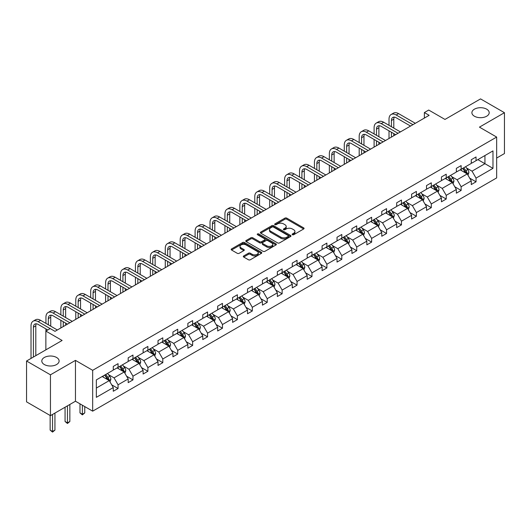 <?xml version="1.0" encoding="UTF-8"?>
<svg xmlns="http://www.w3.org/2000/svg" width="531" height="531" viewBox="0 0 531 531"><rect width="100%" height="100%" fill="white"/><g stroke="black" fill="none" stroke-linecap="round" stroke-linejoin="round"><path stroke-width="0.8" d="M56.571 357.476A8.655 4.998 0 0 0 47.14 356.394A8.655 4.998 0 0 0 41.803 361.007A8.655 4.998 0 0 0 44.332 364.545A8.655 4.998 0 0 0 53.764 365.627A8.655 4.998 0 0 0 59.107 361.007A8.655 4.998 0 0 0 56.571 357.476M486.668 109.167A8.655 4.998 0 0 0 477.236 108.085A8.655 4.998 0 0 0 471.893 112.698A8.655 4.998 0 0 0 474.429 116.229A8.655 4.998 0 0 0 483.86 117.311A8.655 4.998 0 0 0 489.197 112.698A8.655 4.998 0 0 0 486.668 109.167M292.395 234.715A0.929 0.538 0 0 0 293.709 234.715L303.679 228.961A1.327 0.763 0 0 0 304.071 228.416A1.327 0.763 0 0 0 303.679 227.879L286.786 218.122A1.327 0.763 0 0 0 284.908 218.122L274.939 223.876A0.929 0.538 0 0 0 274.666 224.261A0.929 0.538 0 0 0 274.939 224.64A0.929 0.538 0 0 0 276.253 224.64L277.54 223.89A4.248 2.449 0 0 1 283.547 223.89L284.955 224.706A4.248 2.449 0 0 1 286.202 226.438A4.248 2.449 0 0 1 284.955 228.171L283.667 228.921A0.929 0.538 0 0 0 283.395 229.299A0.929 0.538 0 0 0 283.667 229.677A0.929 0.538 0 0 0 284.981 229.677L286.269 228.934A4.248 2.449 0 0 1 292.276 228.934L293.683 229.744A4.248 2.449 0 0 1 294.931 231.476A4.248 2.449 0 0 1 293.683 233.215L292.395 233.959A0.929 0.538 0 0 0 292.123 234.337A0.929 0.538 0 0 0 292.395 234.715L292.395 233.959M496.658 158.052L504.45 153.552L504.45 112.698L480.548 98.899L444.978 119.435L428.723 110.05L424.369 112.559L424.369 118.081M50.452 415.66L75.462 401.224L75.462 360.376L50.452 374.813L50.452 415.66L26.55 401.861L26.55 361.007L62.12 340.471L45.865 331.085L45.865 349.856M50.452 374.813L26.55 361.007M243.709 255.942A1.327 0.763 0 0 0 243.317 256.486A1.327 0.763 0 0 0 243.709 257.031L248.448 259.765A1.327 0.763 0 0 0 250.327 259.765L261.398 253.373A1.327 0.763 0 0 0 261.79 252.829A1.327 0.763 0 0 0 261.398 252.285L244.506 242.534A1.327 0.763 0 0 0 242.627 242.534L231.556 248.926A1.327 0.763 0 0 0 231.164 249.47A1.327 0.763 0 0 0 231.556 250.008L237.277 253.314A1.327 0.763 0 0 0 239.156 253.314L243.895 250.579A1.327 0.763 0 0 0 244.287 250.035A1.327 0.763 0 0 0 243.895 249.497L241.054 247.858A3.551 2.051 0 0 1 240.019 246.411A3.551 2.051 0 0 1 242.209 244.512A3.551 2.051 0 0 1 246.079 244.957L257.196 251.382A3.551 2.051 0 0 1 258.239 252.829A3.551 2.051 0 0 1 256.048 254.721A3.551 2.051 0 0 1 252.179 254.276L250.327 253.207A1.327 0.763 0 0 0 248.448 253.207L243.709 255.942L243.709 257.031M45.865 331.085L50.213 328.576L54.998 331.337L429.148 115.32L424.369 112.559M75.462 360.376L92.673 370.313L496.658 137.071L496.658 177.925L92.673 411.16L92.673 370.313M504.45 112.698L479.447 127.135L496.658 137.071M277.64 242.913A1.327 0.763 0 0 0 279.512 242.913L290.59 236.521A1.327 0.763 0 0 0 290.975 235.976A1.327 0.763 0 0 0 290.59 235.432L273.697 225.682A1.327 0.763 0 0 0 271.819 225.682L260.741 232.074A1.327 0.763 0 0 0 260.356 232.618A1.327 0.763 0 0 0 260.741 233.155L277.64 242.913M257.874 234.914A0.929 0.538 0 0 1 258.816 235.047L275.974 244.957L264.923 251.336A1.327 0.763 0 0 1 263.044 251.336L246.145 241.585L246.145 240.503A1.327 0.763 0 0 0 245.76 241.041A1.327 0.763 0 0 0 246.145 241.585M246.145 240.503L250.891 237.762A1.327 0.763 0 0 1 252.763 237.762L259.619 241.718A1.327 0.763 0 0 0 261.491 241.718L264.637 239.906A1.327 0.763 0 0 0 265.029 239.362A1.327 0.763 0 0 0 264.637 238.824L257.502 234.702A0.929 0.538 0 0 1 257.23 234.324A0.929 0.538 0 0 1 257.807 233.826A0.929 0.538 0 0 1 258.816 233.945L275.994 243.862A1.327 0.763 0 0 1 276.385 244.399A1.327 0.763 0 0 1 275.994 244.944L275.994 243.862M96.35 379.891L113.276 370.12L113.276 366.417L118.055 363.662L118.055 367.359L128.19 361.505L128.19 357.808L132.976 355.047L132.976 358.744L143.111 352.896L143.111 349.192L147.89 346.438L147.89 350.135L158.026 344.28L158.026 340.583L162.805 337.822L162.805 341.519L172.94 335.672L172.94 331.975L177.726 329.213L177.726 332.91L187.861 327.056L187.861 323.359L192.64 320.598L192.64 324.295L202.776 318.447L202.776 314.75L207.555 311.989L207.555 315.686L217.69 309.832L217.69 306.135L222.469 303.374L222.469 307.077L232.605 301.223L232.605 297.526L237.39 294.765L237.39 298.462L247.526 292.608L247.526 288.91L252.305 286.149L252.305 289.853L262.44 283.999L262.44 280.302L267.219 277.54L267.219 281.238L277.355 275.383L277.355 271.686L282.14 268.925L282.14 272.629L292.276 266.774L292.276 263.077L297.055 260.316L297.055 264.013L307.19 258.166L307.19 254.462L311.969 251.701L311.969 255.404L322.105 249.55L322.105 245.853L326.884 243.092L326.884 246.789L337.026 240.941L337.026 237.238L341.805 234.483L341.805 238.18L351.94 232.326L351.94 228.629L356.719 225.867L356.719 229.565L366.855 223.717L366.855 220.013L371.634 217.259L371.634 220.956L381.769 215.101L381.769 211.404L386.555 208.643L386.555 212.34L396.69 206.493L396.69 202.796L401.469 200.034L401.469 203.731L411.605 197.877L411.605 194.18L416.384 191.419L416.384 195.116L426.519 189.268L426.519 185.571L431.305 182.81L431.305 186.507L441.44 180.653L441.44 176.956L446.219 174.195L446.219 177.898L456.355 172.044L456.355 168.347L461.134 165.586L461.134 169.283L471.269 163.429L471.269 159.731L476.048 156.97L476.048 160.674L492.974 150.897L492.974 168.347L476.048 178.117L476.048 181.814L471.269 184.576L471.269 180.879L461.134 186.726L461.134 190.43L456.355 193.184L456.355 189.487L446.219 195.342L446.219 199.039L441.44 201.8L441.44 198.103L431.305 203.95L431.305 207.648L426.519 210.409L426.519 206.712L416.384 212.566L416.384 216.263L411.605 219.024L411.605 215.327L401.469 221.175L401.469 224.872L396.69 227.633L396.69 223.936L386.555 229.79L386.555 233.487L381.769 236.249L381.769 232.545L371.634 238.399L371.634 242.096L366.855 244.857L366.855 241.16L356.719 247.015L356.719 250.712L351.94 253.473L351.94 249.769L341.805 255.623L341.805 259.32L337.026 262.082L337.026 258.385L326.884 264.232L326.884 267.936L322.105 270.697L322.105 266.993L311.969 272.848L311.969 276.545L307.19 279.306L307.19 275.609L297.055 281.457L297.055 285.16L292.276 287.921L292.276 284.218L282.14 290.072L282.14 293.769L277.355 296.53L277.355 292.833L267.219 298.681L267.219 302.385L262.44 305.139L262.44 301.442L252.305 307.296L252.305 310.993L247.526 313.755L247.526 310.058L237.39 315.905L237.39 319.609L232.605 322.363L232.605 318.666L222.469 324.521L222.469 328.218L217.69 330.979L217.69 327.282L207.555 333.129L207.555 336.827L202.776 339.588L202.776 335.891L192.64 341.745L192.64 345.442L187.861 348.203L187.861 344.506L177.726 350.354L177.726 354.051L172.94 356.812L172.94 353.115L162.805 358.969L162.805 362.666L158.026 365.428L158.026 361.724L147.89 367.578L147.89 371.275L143.111 374.036L143.111 370.339L132.976 376.194L132.976 379.891L128.19 382.652L128.19 378.948L118.055 384.802L118.055 388.5L113.276 391.261L113.276 387.564L96.35 397.334L96.35 379.891M117.099 367.91L124.174 371.992L114.039 377.846L108.503 374.654M114.039 377.846L118.055 384.802M124.174 371.992L128.19 378.948M113.276 369.237L114.039 369.676L118.055 367.359M132.02 359.295L139.095 363.383L128.96 369.237L123.424 366.038M128.96 369.237L132.976 376.194M139.095 363.383L143.111 370.339M128.19 360.622L128.96 361.067L132.976 358.744M146.934 350.686L154.01 354.774L143.874 360.622L138.339 357.429M143.874 360.622L147.89 367.578M154.01 354.774L158.026 361.724M143.111 352.013L143.874 352.451L147.89 350.135M161.849 342.077L168.924 346.159L158.789 352.013L153.253 348.814M158.789 352.013L162.805 358.969M168.924 346.159L172.94 353.115M158.026 343.398L158.789 343.842L162.805 341.519M176.763 333.461L183.839 337.55L173.703 343.398L168.174 340.205M173.703 343.398L177.726 350.354M183.839 337.55L187.861 344.506M172.94 334.789L173.703 335.227L177.726 332.91M191.684 324.853L198.76 328.935L188.624 334.789L183.089 331.59M188.624 334.789L192.64 341.745M198.76 328.935L202.776 335.891M187.861 326.173L188.624 326.618L192.64 324.295M206.599 316.237L213.674 320.326L203.539 326.173L198.003 322.981M203.539 326.173L207.555 333.129M213.674 320.326L217.69 327.282M202.776 317.565L203.539 318.003L207.555 315.686M221.513 307.628L228.589 311.71L218.453 317.565L212.924 314.365M218.453 317.565L222.469 324.521M228.589 311.71L232.605 318.666M217.69 308.949L218.453 309.394L222.469 307.077M236.434 299.013L243.51 303.101L233.375 308.949L227.839 305.756M233.375 308.949L237.39 315.905M243.51 303.101L247.526 310.058M232.605 300.34L233.375 300.778L237.39 298.462M251.349 290.404L258.424 294.486L248.289 300.34L242.753 297.141M248.289 300.34L252.305 307.296M258.424 294.486L262.44 301.442M247.526 291.725L248.289 292.169L252.305 289.853M266.263 281.788L273.339 285.877L263.203 291.725L257.668 288.532M263.203 291.725L267.219 298.681M273.339 285.877L277.355 292.833M262.44 283.116L263.203 283.554L267.219 281.238M281.184 273.18L288.26 277.262L278.125 283.116L272.589 279.923M278.125 283.116L282.14 290.072M288.26 277.262L292.276 284.218M277.355 274.5L278.125 274.945L282.14 272.629M296.099 264.564L303.174 268.653L293.039 274.5L287.503 271.308M293.039 274.5L297.055 281.457M303.174 268.653L307.19 275.609M292.276 265.892L293.039 266.336L297.055 264.013M311.013 255.955L318.089 260.037L307.953 265.892L302.418 262.699M307.953 265.892L311.969 272.848M318.089 260.037L322.105 266.993M307.19 257.283L307.953 257.721L311.969 255.404M325.928 247.34L333.003 251.428L322.868 257.283L317.339 254.083M322.868 257.283L326.884 264.232M333.003 251.428L337.026 258.385M322.105 248.667L322.868 249.112L326.884 246.789M340.849 238.731L347.924 242.813L337.789 248.667L332.253 245.475M337.789 248.667L341.805 255.623M347.924 242.813L351.94 249.769M337.026 240.058L337.789 240.497L341.805 238.18M355.763 230.115L362.839 234.204L352.703 240.058L347.168 236.859M352.703 240.058L356.719 247.015M362.839 234.204L366.855 241.16M351.94 231.443L352.703 231.888L356.719 229.565M370.678 221.507L377.753 225.595L367.618 231.443L362.089 228.25M367.618 231.443L371.634 238.399M377.753 225.595L381.769 232.545M366.855 222.834L367.618 223.272L371.634 220.956M385.599 212.898L392.674 216.98L382.539 222.834L377.003 219.635M382.539 222.834L386.555 229.79M392.674 216.98L396.69 223.936M381.769 214.219L382.539 214.663L386.555 212.34M400.513 204.282L407.589 208.371L397.453 214.219L391.918 211.026M397.453 214.219L401.469 221.175M407.589 208.371L411.605 215.327M396.69 205.61L397.453 206.048L401.469 203.731M415.428 195.673L422.503 199.756L412.368 205.61L406.832 202.411M412.368 205.61L416.384 212.566M422.503 199.756L426.519 206.712M411.605 196.994L412.368 197.439L416.384 195.116M430.349 187.058L437.425 191.147L427.289 196.994L421.753 193.802M427.289 196.994L431.305 203.95M437.425 191.147L441.44 198.103M426.519 188.386L427.289 188.824L431.305 186.507M445.263 178.449L452.339 182.531L442.204 188.386L436.668 185.186M442.204 188.386L446.219 195.342M452.339 182.531L456.355 189.487M441.44 179.77L442.204 180.215L446.219 177.898M460.178 169.834L467.253 173.922L457.118 179.77L451.582 176.577M457.118 179.77L461.134 186.726M467.253 173.922L471.269 180.879M456.355 171.161L457.118 171.599L461.134 169.283M477.867 159.625L484.942 163.707L472.032 171.161L466.503 167.962M472.032 171.161L476.048 178.117M492.974 168.347L484.942 163.707L484.942 155.537L492.974 150.897M75.462 401.224L92.673 411.16M471.269 162.546L472.032 162.99L476.048 160.674M96.35 388.061L109.26 380.608L102.184 376.519M109.26 380.608L113.276 387.564M469.696 178.144L476.048 181.814M454.775 186.753L461.134 190.43M439.86 195.368L446.219 199.039M424.946 203.977L431.305 207.648M410.025 212.592L416.384 216.263M395.11 221.201L401.469 224.872M380.196 229.817L386.555 233.487M365.275 238.426L371.634 242.096M350.36 247.041L356.719 250.712M335.446 255.65L341.805 259.32M320.532 264.265L326.884 267.936M305.61 272.874L311.969 276.545M290.696 281.49L297.055 285.16M275.781 290.099L282.14 293.769M260.86 298.714L267.219 302.385M245.946 307.323L252.305 310.993M231.031 315.932L237.39 319.609M216.11 324.547L222.469 328.218M201.196 333.156L207.555 336.827M186.281 341.772L192.64 345.442M171.367 350.38L177.726 354.051M156.446 358.996L162.805 362.666M141.531 367.605L147.89 371.275M126.617 376.22L132.976 379.891M111.696 384.829L118.055 388.5M292.767 234.848L293.683 234.317A4.248 2.449 0 0 0 294.931 232.585L294.931 231.476M286.202 226.438L286.202 227.547A4.248 2.449 0 0 1 284.955 229.279L284.039 229.81M303.679 227.879L303.679 228.961L286.786 219.223A1.327 0.763 0 0 0 284.908 219.223L275.31 224.766M290.57 236.527L273.697 226.783A1.327 0.763 0 0 0 271.819 226.783L260.761 233.169M288.24 236.355A0.929 0.538 0 0 0 288.512 235.976A0.929 0.538 0 0 0 288.24 235.598L273.412 227.036A0.929 0.538 0 0 0 272.098 227.036L270.737 227.819A4.248 2.449 0 0 0 269.496 229.558A4.248 2.449 0 0 0 270.737 231.29L280.872 237.145A4.248 2.449 0 0 0 286.879 237.145L288.24 236.355L288.24 237.457A0.929 0.538 0 0 0 288.512 237.078L288.512 235.976M269.496 229.558L269.496 230.66A4.248 2.449 0 0 0 270.737 232.392L270.737 231.29M288.24 237.457L286.879 238.246A4.248 2.449 0 0 1 280.872 238.246L270.737 232.392M246.165 241.592L250.891 238.87L250.891 237.762M265.029 239.362L265.029 240.47A1.327 0.763 0 0 1 264.637 241.008L261.491 242.826A1.327 0.763 0 0 1 259.619 242.826L252.763 238.87A1.327 0.763 0 0 0 250.891 238.87M266.728 245.826A3.551 2.051 0 0 0 270.598 246.271A3.551 2.051 0 0 0 272.788 244.373A3.551 2.051 0 0 0 271.746 242.926L267.83 240.662A1.327 0.763 0 0 0 265.951 240.662L262.805 242.481A1.327 0.763 0 0 0 262.42 243.019A1.327 0.763 0 0 0 262.805 243.563L266.728 245.826L266.728 246.928A3.551 2.051 0 0 0 270.598 247.373A3.551 2.051 0 0 0 272.788 245.481L272.788 244.373M262.42 243.019L262.42 244.127A1.327 0.763 0 0 0 262.805 244.665L262.805 243.563M266.728 246.928L262.805 244.665M258.239 252.829L258.239 253.931A3.551 2.051 0 0 1 256.048 255.829A3.551 2.051 0 0 1 252.179 255.384L250.327 254.309A1.327 0.763 0 0 0 248.448 254.309L243.722 257.037M240.019 246.411L240.019 247.512A3.551 2.051 0 0 0 241.054 248.959L241.054 247.858M243.875 250.592L241.054 248.959M261.398 252.285L261.398 253.373L244.506 243.636A1.327 0.763 0 0 0 242.627 243.636L231.569 250.021M467.984 175.177L468.86 172.641A3.584 2.071 -120 0 0 467.718 169.588L465.568 166.721M461.718 170.723L460.789 169.482M466.722 173.617L466.928 172.794A3.584 2.071 -120 0 0 465.899 170.637L463.755 167.769M462.853 168.287L465.216 171.447A1.825 1.055 60 0 1 465.548 171.998L466.928 172.794M462.607 168.433L464.751 171.301A3.584 2.071 60 0 1 465.647 172.993M389.017 125.329L389.017 119.143A10.142 5.854 60 0 1 391.121 114.504L393.511 113.123A10.142 5.854 60 0 1 398.582 113.627L415.335 123.298M391.121 114.504A10.142 5.854 60 0 1 396.192 115.008L412.945 124.679M410.556 126.059L396.192 117.769A6.764 3.903 -120 0 0 392.807 117.431A6.764 3.903 -120 0 0 391.413 120.524L391.413 126.71M394.221 117.119A6.764 3.903 -120 0 0 393.803 119.143L393.803 128.09M391.413 132.232L391.413 137.111M393.803 133.613L393.803 135.73M389.017 138.491L389.017 130.852M453.062 183.792L453.945 181.25A3.584 2.071 -120 0 0 452.804 178.197L450.653 175.336M446.803 179.339L445.874 178.097M451.808 182.226L452.007 181.403A3.584 2.071 -120 0 0 450.985 179.246L448.834 176.385M447.938 176.903L450.301 180.055A1.825 1.055 60 0 1 450.633 180.613L452.007 181.403M447.693 177.049L449.837 179.909A3.584 2.071 60 0 1 450.726 181.602M438.148 192.401L439.031 189.866A3.584 2.071 -120 0 0 437.883 186.812L435.739 183.945M431.889 187.947L430.96 186.706M436.894 190.841L437.093 190.018A3.584 2.071 -120 0 0 436.07 187.861L433.92 184.994M433.024 185.511L435.387 188.664A1.825 1.055 60 0 1 435.719 189.222L437.093 190.018M432.772 185.658L434.922 188.525A3.584 2.071 60 0 1 435.812 190.217M374.103 133.938L374.103 127.759A10.142 5.854 60 0 1 376.207 123.112L378.596 121.738A10.142 5.854 60 0 1 383.667 122.236L400.42 131.907M376.207 123.112A10.142 5.854 60 0 1 381.271 123.617L398.024 133.288M395.635 134.668L381.271 126.378A6.764 3.903 -120 0 0 377.893 126.046A6.764 3.903 -120 0 0 376.492 129.139L376.492 135.319M379.307 125.734A6.764 3.903 -120 0 0 378.882 127.759L378.882 136.699M376.492 140.841L376.492 145.72M378.882 142.222L378.882 144.339M374.103 147.1L374.103 139.461M359.188 142.554L359.188 136.367A10.142 5.854 60 0 1 361.286 131.728L363.675 130.347A10.142 5.854 60 0 1 368.746 130.852L385.499 140.523M361.286 131.728A10.142 5.854 60 0 1 366.357 132.232L383.11 141.903M380.72 143.284L366.357 134.987A6.764 3.903 -120 0 0 362.978 134.655A6.764 3.903 -120 0 0 361.578 137.748L361.578 143.934M364.392 134.343A6.764 3.903 -120 0 0 363.967 136.367L363.967 145.315M361.578 149.457L361.578 154.335M363.967 150.831L363.967 152.955M359.188 155.716L359.188 148.076M423.234 201.017L424.11 198.475A3.584 2.071 -120 0 0 422.968 195.421L420.824 192.561M416.968 196.563L416.038 195.322M421.979 199.45L422.178 198.627A3.584 2.071 -120 0 0 421.149 196.47L419.005 193.609M418.109 194.127L420.466 197.28A1.825 1.055 60 0 1 420.798 197.831L422.178 198.627M417.857 194.266L420.001 197.134A3.584 2.071 60 0 1 420.897 198.826M344.267 151.162L344.267 144.983A10.142 5.854 60 0 1 346.371 140.337L348.761 138.956A10.142 5.854 60 0 1 353.832 139.461L370.585 149.131M346.371 140.337A10.142 5.854 60 0 1 351.442 140.841L368.195 150.512M365.806 151.893L351.442 143.602A6.764 3.903 -120 0 0 348.064 143.264A6.764 3.903 -120 0 0 346.663 146.364L346.663 152.543M349.478 142.952A6.764 3.903 -120 0 0 349.053 144.983L349.053 153.924M346.663 158.065L346.663 162.944M349.053 159.446L349.053 161.563M344.267 164.325L344.267 156.685M408.312 209.626L409.195 207.09A3.584 2.071 -120 0 0 408.054 204.037L405.903 201.169M402.053 205.172L401.124 203.931M407.058 208.066L407.257 207.243A3.584 2.071 -120 0 0 406.235 205.085L404.084 202.218M403.188 202.736L405.551 205.889A1.825 1.055 60 0 1 405.883 206.446L407.257 207.243M402.943 202.882L405.087 205.749A3.584 2.071 60 0 1 405.983 207.442M329.353 159.778L329.353 153.592A10.142 5.854 60 0 1 331.457 148.952L333.846 147.572A10.142 5.854 60 0 1 338.917 148.076L355.67 157.747M331.457 148.952A10.142 5.854 60 0 1 336.528 149.457L353.274 159.127M350.885 160.508L336.528 152.211A6.764 3.903 -120 0 0 333.143 151.879A6.764 3.903 -120 0 0 331.742 154.972L331.742 161.159M334.557 151.567A6.764 3.903 -120 0 0 334.132 153.592L334.132 162.539M331.742 166.674L331.742 171.559M334.132 168.055L334.132 170.179M329.353 172.94L329.353 165.3M393.398 218.241L394.281 215.699A3.584 2.071 -120 0 0 393.132 212.646L390.989 209.785M387.139 213.787L386.21 212.539M392.143 216.675L392.343 215.851A3.584 2.071 -120 0 0 391.32 213.694L389.17 210.834M388.274 211.351L390.637 214.504A1.825 1.055 60 0 1 390.969 215.055L392.343 215.851M388.022 211.491L390.172 214.358A3.584 2.071 60 0 1 391.062 216.051M314.438 168.387L314.438 162.207A10.142 5.854 60 0 1 316.536 157.561L318.925 156.18A10.142 5.854 60 0 1 323.996 156.685L340.749 166.356M316.536 157.561A10.142 5.854 60 0 1 321.607 158.065L338.36 167.736M335.97 169.117L321.607 160.827A6.764 3.903 -120 0 0 318.228 160.488A6.764 3.903 -120 0 0 316.828 163.588L316.828 169.767M319.642 160.176A6.764 3.903 -120 0 0 319.217 162.207L319.217 171.148M316.828 175.29L316.828 180.168M319.217 176.67L319.217 178.788M314.438 181.549L314.438 173.909M378.484 226.85L379.36 224.314A3.584 2.071 -120 0 0 378.218 221.261L376.074 218.394M372.224 222.396L371.288 221.155M377.229 225.283L377.428 224.467A3.584 2.071 -120 0 0 376.399 222.31L374.255 219.442M373.359 219.96L375.722 223.113A1.825 1.055 60 0 1 376.054 223.67L377.428 224.467M373.107 220.106L375.251 222.974A3.584 2.071 60 0 1 376.147 224.666M299.524 177.002L299.524 170.816A10.142 5.854 60 0 1 301.621 166.176L304.011 164.796A10.142 5.854 60 0 1 309.082 165.3L325.835 174.971M301.621 166.176A10.142 5.854 60 0 1 306.692 166.674L323.445 176.352M321.056 177.732L306.692 169.435A6.764 3.903 -120 0 0 303.314 169.104A6.764 3.903 -120 0 0 301.913 172.197L301.913 178.383M304.728 168.792A6.764 3.903 -120 0 0 304.303 170.816L304.303 179.763M301.913 183.899L301.913 188.784M304.303 185.279L304.303 187.403M299.524 190.164L299.524 182.518M363.569 235.465L364.445 232.923A3.584 2.071 -120 0 0 363.304 229.87L361.153 227.009M357.303 231.012L356.374 229.764M362.308 233.899L362.514 233.076A3.584 2.071 -120 0 0 361.485 230.919L359.341 228.058M358.438 228.576L360.801 231.728A1.825 1.055 60 0 1 361.133 232.279L362.514 233.076M358.193 228.715L360.337 231.582A3.584 2.071 60 0 1 361.233 233.275M284.603 185.611L284.603 179.432A10.142 5.854 60 0 1 286.707 174.785L289.096 173.405A10.142 5.854 60 0 1 294.167 173.909L310.92 183.58M286.707 174.785A10.142 5.854 60 0 1 291.778 175.29L308.531 184.961M306.135 186.341L291.778 178.051A6.764 3.903 -120 0 0 288.393 177.712A6.764 3.903 -120 0 0 286.992 180.812L286.992 186.992M289.807 177.4A6.764 3.903 -120 0 0 289.388 179.432L289.388 188.372M286.992 192.514L286.992 197.393M289.388 193.895L289.388 196.012M284.603 198.773L284.603 191.133M348.648 244.074L349.531 241.532A3.584 2.071 -120 0 0 348.382 238.485L346.239 235.618M342.389 239.62L341.46 238.379M347.393 242.508L347.593 241.685A3.584 2.071 -120 0 0 346.57 239.534L344.42 236.667M343.524 237.184L345.887 240.337A1.825 1.055 60 0 1 346.219 240.895L347.593 241.685M343.272 237.33L345.422 240.198A3.584 2.071 60 0 1 346.312 241.89M269.688 194.227L269.688 188.04A10.142 5.854 60 0 1 271.786 183.401L274.182 182.02A10.142 5.854 60 0 1 279.253 182.518L295.999 192.195M271.786 183.401A10.142 5.854 60 0 1 276.857 183.899L293.61 193.576M291.22 194.95L276.857 186.66A6.764 3.903 -120 0 0 273.478 186.328A6.764 3.903 -120 0 0 272.078 189.421L272.078 195.607M274.892 186.016A6.764 3.903 -120 0 0 274.467 188.04L274.467 196.988M272.078 201.123L272.078 206.008M274.467 202.503L274.467 204.627M269.688 207.382L269.688 199.742M333.733 252.69L334.61 250.147A3.584 2.071 -120 0 0 333.468 247.094L331.324 244.227M327.474 248.236L326.538 246.988M332.479 251.123L332.678 250.3A3.584 2.071 -120 0 0 331.649 248.143L329.505 245.276M328.609 245.8L330.972 248.953A1.825 1.055 60 0 1 331.304 249.504L332.678 250.3M328.357 245.939L330.508 248.807A3.584 2.071 60 0 1 331.397 250.499M254.774 202.835L254.774 196.656A10.142 5.854 60 0 1 256.871 192.01L259.261 190.629A10.142 5.854 60 0 1 264.332 191.133L281.085 200.804M256.871 192.01A10.142 5.854 60 0 1 261.942 192.514L278.695 202.185M276.306 203.565L261.942 195.275A6.764 3.903 -120 0 0 258.564 194.937A6.764 3.903 -120 0 0 257.163 198.036L257.163 204.216M259.978 194.625A6.764 3.903 -120 0 0 259.553 196.656L259.553 205.597M257.163 209.738L257.163 214.617M259.553 211.119L259.553 213.236M254.774 215.998L254.774 208.358M318.819 261.298L319.695 258.756A3.584 2.071 -120 0 0 318.554 255.71L316.403 252.842M312.553 256.845L311.624 255.603M317.558 259.732L317.764 258.909A3.584 2.071 -120 0 0 316.735 256.758L314.591 253.891M313.688 254.409L316.051 257.562A1.825 1.055 60 0 1 316.383 258.119L317.764 258.909M313.443 254.555L315.587 257.416A3.584 2.071 60 0 1 316.483 259.108M239.853 211.451L239.853 205.265A10.142 5.854 60 0 1 241.957 200.625L244.346 199.244A10.142 5.854 60 0 1 249.417 199.742L266.17 209.42M241.957 200.625A10.142 5.854 60 0 1 247.028 201.123L263.781 210.794M261.391 212.174L247.028 203.884A6.764 3.903 -120 0 0 243.643 203.552A6.764 3.903 -120 0 0 242.249 206.645L242.249 212.831M245.056 203.24A6.764 3.903 -120 0 0 244.638 205.265L244.638 214.205M242.249 218.347L242.249 223.226M244.638 219.728L244.638 221.852M239.853 224.606L239.853 216.967M303.898 269.907L304.781 267.372A3.584 2.071 -120 0 0 303.639 264.319L301.489 261.451M297.639 265.454L296.71 264.212M302.643 268.347L302.843 267.524A3.584 2.071 -120 0 0 301.82 265.367L299.67 262.5M298.774 263.018L301.137 266.177A1.825 1.055 60 0 1 301.469 266.728L302.843 267.524M298.528 263.164L300.672 266.031A3.584 2.071 60 0 1 301.562 267.724M224.938 220.06L224.938 213.88A10.142 5.854 60 0 1 227.042 209.234L229.432 207.853A10.142 5.854 60 0 1 234.503 208.358L251.256 218.029M227.042 209.234A10.142 5.854 60 0 1 232.113 209.738L248.86 219.409M246.47 220.79L232.113 212.5A6.764 3.903 -120 0 0 228.728 212.161A6.764 3.903 -120 0 0 227.328 215.261L227.328 221.44M230.142 211.849A6.764 3.903 -120 0 0 229.717 213.88L229.717 222.821M227.328 226.963L227.328 231.841M229.717 228.343L229.717 230.461M224.938 233.222L224.938 225.582M288.983 278.523L289.866 275.981A3.584 2.071 -120 0 0 288.718 272.934L286.574 270.067M282.724 274.069L281.795 272.828M287.729 276.956L287.928 276.133A3.584 2.071 -120 0 0 286.906 273.983L284.755 271.115M283.859 271.633L286.222 274.786A1.825 1.055 60 0 1 286.554 275.343L287.928 276.133M283.607 271.779L285.758 274.64A3.584 2.071 60 0 1 286.647 276.332M210.024 228.675L210.024 222.489A10.142 5.854 60 0 1 212.121 217.849L214.511 216.469A10.142 5.854 60 0 1 219.582 216.967L236.335 226.637M212.121 217.849A10.142 5.854 60 0 1 217.192 218.347L233.945 228.018M231.556 229.399L217.192 221.108A6.764 3.903 -120 0 0 213.814 220.777A6.764 3.903 -120 0 0 212.413 223.87L212.413 230.049M215.228 220.465A6.764 3.903 -120 0 0 214.803 222.489L214.803 231.43M212.413 235.572L212.413 240.45M214.803 236.952L214.803 239.069M210.024 241.831L210.024 234.191M274.069 287.132L274.945 284.596A3.584 2.071 -120 0 0 273.804 281.543L271.66 278.675M267.803 282.678L266.874 281.437M272.815 285.572L273.014 284.749A3.584 2.071 -120 0 0 271.985 282.592L269.841 279.724M268.945 280.242L271.308 283.401A1.825 1.055 60 0 1 271.633 283.952L273.014 284.749M268.693 280.388L270.837 283.255A3.584 2.071 60 0 1 271.733 284.948M195.103 237.284L195.103 231.104A10.142 5.854 60 0 1 197.207 226.458L199.596 225.078A10.142 5.854 60 0 1 204.667 225.582L221.42 235.253M197.207 226.458A10.142 5.854 60 0 1 202.278 226.963L219.031 236.634M216.641 238.014L202.278 229.724A6.764 3.903 -120 0 0 198.899 229.385A6.764 3.903 -120 0 0 197.499 232.478L197.499 238.665M200.313 229.073A6.764 3.903 -120 0 0 199.888 231.104L199.888 240.045M197.499 244.187L197.499 249.066M199.888 245.568L199.888 247.685M195.103 250.446L195.103 242.806M259.148 295.747L260.031 293.205A3.584 2.071 -120 0 0 258.889 290.158L256.738 287.291M252.889 291.293L251.959 290.052M257.893 294.181L258.093 293.358A3.584 2.071 -120 0 0 257.07 291.207L254.926 288.34M254.024 288.857L256.387 292.01A1.825 1.055 60 0 1 256.719 292.568L258.093 293.358M253.778 289.003L255.922 291.864A3.584 2.071 60 0 1 256.818 293.557M180.188 245.893L180.188 239.713A10.142 5.854 60 0 1 182.292 235.074L184.682 233.693A10.142 5.854 60 0 1 189.753 234.191L206.506 243.862M182.292 235.074A10.142 5.854 60 0 1 187.363 235.572L204.11 245.242M201.72 246.623L187.363 238.333A6.764 3.903 -120 0 0 183.978 238.001A6.764 3.903 -120 0 0 182.578 241.094L182.578 247.273M185.392 237.689A6.764 3.903 -120 0 0 184.967 239.713L184.967 248.654M182.578 252.796L182.578 257.674M184.967 254.176L184.967 256.294M180.188 259.055L180.188 251.415M244.233 304.356L245.116 301.82A3.584 2.071 -120 0 0 243.968 298.767L241.824 295.9M237.974 299.902L237.045 298.661M242.979 302.796L243.178 301.973A3.584 2.071 -120 0 0 242.156 299.816L240.005 296.948M239.109 297.466L241.472 300.626A1.825 1.055 60 0 1 241.804 301.177L243.178 301.973M238.857 297.612L241.008 300.48A3.584 2.071 60 0 1 241.897 302.172M165.274 254.508L165.274 248.322A10.142 5.854 60 0 1 167.371 243.683L169.761 242.302A10.142 5.854 60 0 1 174.832 242.806L191.585 252.477M167.371 243.683A10.142 5.854 60 0 1 172.442 244.187L189.195 253.858M186.806 255.238L172.442 246.948A6.764 3.903 -120 0 0 169.064 246.61A6.764 3.903 -120 0 0 167.663 249.703L167.663 255.889M170.478 246.298A6.764 3.903 -120 0 0 170.053 248.322L170.053 257.269M167.663 261.411L167.663 266.29M170.053 262.792L170.053 264.909M165.274 267.67L165.274 260.031M229.319 312.971L230.195 310.429A3.584 2.071 -120 0 0 229.053 307.376L226.91 304.515M223.06 308.518L222.124 307.276M228.065 311.405L228.264 310.582A3.584 2.071 -120 0 0 227.235 308.425L225.091 305.564M224.195 306.082L226.558 309.234A1.825 1.055 60 0 1 226.89 309.792L228.264 310.582M223.943 306.228L226.087 309.088A3.584 2.071 60 0 1 226.983 310.781M150.359 263.117L150.359 256.938A10.142 5.854 60 0 1 152.457 252.291L154.846 250.917A10.142 5.854 60 0 1 159.917 251.415L176.67 261.086M152.457 252.291A10.142 5.854 60 0 1 157.528 252.796L174.281 262.467M171.891 263.847L157.528 255.557A6.764 3.903 -120 0 0 154.149 255.225A6.764 3.903 -120 0 0 152.749 258.318L152.749 264.498M155.563 254.913A6.764 3.903 -120 0 0 155.138 256.938L155.138 265.878M152.749 270.02L152.749 274.899M155.138 271.401L155.138 273.518M150.359 276.279L150.359 268.64M214.405 321.58L215.281 319.045A3.584 2.071 -120 0 0 214.139 315.991L211.988 313.124M208.139 317.126L207.209 315.885M213.143 320.02L213.349 319.197A3.584 2.071 -120 0 0 212.32 317.04L210.176 314.173M209.274 314.691L211.637 317.843A1.825 1.055 60 0 1 211.969 318.401L213.349 319.197M209.028 314.837L211.172 317.704A3.584 2.071 60 0 1 212.068 319.396M135.438 271.733L135.438 265.546A10.142 5.854 60 0 1 137.542 260.907L139.932 259.526A10.142 5.854 60 0 1 145.003 260.031L161.756 269.702M137.542 260.907A10.142 5.854 60 0 1 142.613 261.411L159.366 271.082M156.97 272.463L142.613 264.166A6.764 3.903 -120 0 0 139.228 263.834A6.764 3.903 -120 0 0 137.828 266.927L137.828 273.113M140.642 263.522A6.764 3.903 -120 0 0 140.224 265.546L140.224 274.494M137.828 278.636L137.828 283.514M140.224 280.01L140.224 282.134M135.438 284.895L135.438 277.255M199.483 330.196L200.366 327.654A3.584 2.071 -120 0 0 199.218 324.6L197.074 321.74M193.224 325.742L192.295 324.501M198.229 328.629L198.428 327.806A3.584 2.071 -120 0 0 197.406 325.649L195.255 322.788M194.359 323.306L196.722 326.459A1.825 1.055 60 0 1 197.054 327.01L198.428 327.806M194.107 323.445L196.258 326.313A3.584 2.071 60 0 1 197.147 328.005M120.524 280.341L120.524 274.162A10.142 5.854 60 0 1 122.621 269.516L125.017 268.135A10.142 5.854 60 0 1 130.088 268.64L146.835 278.31M122.621 269.516A10.142 5.854 60 0 1 127.692 270.02L144.445 279.691M142.056 281.072L127.692 272.781A6.764 3.903 -120 0 0 124.314 272.443A6.764 3.903 -120 0 0 122.913 275.543L122.913 281.722M125.728 272.131A6.764 3.903 -120 0 0 125.303 274.162L125.303 283.103M122.913 287.244L122.913 292.123M125.303 288.625L125.303 290.742M120.524 293.504L120.524 285.864M184.569 338.805L185.445 336.269A3.584 2.071 -120 0 0 184.303 333.216L182.16 330.348M178.31 334.351L177.374 333.11M183.314 337.245L183.514 336.422A3.584 2.071 -120 0 0 182.485 334.264L180.341 331.397M179.445 331.915L181.808 335.068A1.825 1.055 60 0 1 182.14 335.625L183.514 336.422M179.193 332.061L181.343 334.928A3.584 2.071 60 0 1 182.233 336.621M105.609 288.957L105.609 282.771A10.142 5.854 60 0 1 107.707 278.131L110.096 276.751A10.142 5.854 60 0 1 115.167 277.255L131.92 286.926M107.707 278.131A10.142 5.854 60 0 1 112.778 278.636L129.531 288.306M127.141 289.687L112.778 281.39A6.764 3.903 -120 0 0 109.399 281.058A6.764 3.903 -120 0 0 107.999 284.151L107.999 290.338M110.813 280.746A6.764 3.903 -120 0 0 110.388 282.771L110.388 291.718M107.999 295.853L107.999 300.738M110.388 297.234L110.388 299.358M105.609 302.119L105.609 294.479M169.654 347.42L170.531 344.878A3.584 2.071 -120 0 0 169.389 341.825L167.238 338.964M163.389 342.966L162.459 341.718M168.393 345.854L168.599 345.031A3.584 2.071 -120 0 0 167.57 342.873L165.426 340.013M164.524 340.53L166.887 343.683A1.825 1.055 60 0 1 167.219 344.234L168.599 345.031M164.278 340.67L166.422 343.537A3.584 2.071 60 0 1 167.318 345.23M90.688 297.566L90.688 291.386A10.142 5.854 60 0 1 92.792 286.74L95.182 285.359A10.142 5.854 60 0 1 100.253 285.864L117.006 295.535M92.792 286.74A10.142 5.854 60 0 1 97.863 287.244L114.616 296.915M112.227 298.296L97.863 290.006A6.764 3.903 -120 0 0 94.485 289.667A6.764 3.903 -120 0 0 93.084 292.767L93.084 298.946M95.892 289.355A6.764 3.903 -120 0 0 95.474 291.386L95.474 300.327M93.084 304.469L93.084 309.347M95.474 305.849L95.474 307.967M90.688 310.728L90.688 303.088M154.733 356.029L155.616 353.493A3.584 2.071 -120 0 0 154.475 350.44L152.324 347.573M148.474 351.575L147.545 350.334M153.479 354.462L153.678 353.646A3.584 2.071 -120 0 0 152.656 351.489L150.505 348.621M149.609 349.139L151.972 352.292A1.825 1.055 60 0 1 152.304 352.849L153.678 353.646M149.364 349.285L151.508 352.153A3.584 2.071 60 0 1 152.397 353.845M75.774 306.181L75.774 299.995A10.142 5.854 60 0 1 77.878 295.355L80.267 293.975A10.142 5.854 60 0 1 85.338 294.479L102.091 304.15M77.878 295.355A10.142 5.854 60 0 1 82.949 295.853L99.695 305.531M97.306 306.911L82.949 298.614A6.764 3.903 -120 0 0 79.564 298.283A6.764 3.903 -120 0 0 78.163 301.376L78.163 307.562M80.977 297.971A6.764 3.903 -120 0 0 80.553 299.995L80.553 308.942M78.163 313.078L78.163 317.963M80.553 314.458L80.553 316.582M75.774 319.343L75.774 311.697M139.819 364.644L140.702 362.102A3.584 2.071 -120 0 0 139.553 359.049L137.41 356.188M133.56 360.191L132.631 358.943M138.564 363.078L138.764 362.255A3.584 2.071 -120 0 0 137.741 360.098L135.591 357.237M134.695 357.755L137.058 360.907A1.825 1.055 60 0 1 137.39 361.458L138.764 362.255M134.443 357.894L136.593 360.761A3.584 2.071 60 0 1 137.483 362.454M82.371 405.219L82.371 414.273L84.761 412.892L84.761 406.6M84.761 412.892L82.371 414.877L79.982 412.892L79.982 403.839M79.982 412.892L82.371 414.273L82.371 414.877M60.859 314.79L60.859 308.611A10.142 5.854 60 0 1 62.957 303.964L65.346 302.584A10.142 5.854 60 0 1 70.417 303.088L87.17 312.759M62.957 303.964A10.142 5.854 60 0 1 68.028 304.469L84.781 314.14M82.391 315.52L68.028 307.23A6.764 3.903 -120 0 0 64.649 306.891A6.764 3.903 -120 0 0 63.249 309.991L63.249 316.171M66.063 306.579A6.764 3.903 -120 0 0 65.638 308.611L65.638 317.551M63.249 321.693L63.249 326.572M65.638 323.074L65.638 325.191M60.859 327.952L60.859 320.312M124.904 373.253L125.781 370.711A3.584 2.071 -120 0 0 124.639 367.664L122.495 364.797M118.639 368.799L117.709 367.558M123.65 371.687L123.849 370.864A3.584 2.071 -120 0 0 122.82 368.713L120.676 365.846M119.78 366.363L122.143 369.516A1.825 1.055 60 0 1 122.469 370.074L123.849 370.864M119.528 366.509L121.672 369.377A3.584 2.071 60 0 1 122.568 371.063M67.457 405.85L67.457 422.882L69.846 421.501L69.846 404.469M69.846 421.501L67.457 423.492L65.067 421.501L65.067 407.224M65.067 421.501L67.457 422.882L67.457 423.492M45.938 323.406L45.938 317.219A10.142 5.854 60 0 1 48.042 312.58L50.432 311.199A10.142 5.854 60 0 1 55.503 311.697L72.256 321.374M48.042 312.58A10.142 5.854 60 0 1 53.113 313.078L69.866 322.755M67.477 324.129L53.113 315.839A6.764 3.903 -120 0 0 49.735 315.507A6.764 3.903 -120 0 0 48.334 318.6L48.334 324.786M51.149 315.195A6.764 3.903 -120 0 0 50.724 317.219L50.724 326.167M45.938 331.045L45.938 328.921M109.983 381.869L110.866 379.326A3.584 2.071 -120 0 0 109.725 376.273L107.574 373.406M103.724 377.415L102.795 376.167M108.729 380.302L108.928 379.479A3.584 2.071 -120 0 0 107.906 377.322L105.762 374.455M104.859 374.979L107.222 378.132A1.825 1.055 60 0 1 107.554 378.683L108.928 379.479M104.614 375.118L106.758 377.986A3.584 2.071 60 0 1 107.654 379.678M52.536 414.459L52.536 431.497L54.932 430.117L54.932 413.078M54.932 430.117L52.536 432.101L50.146 430.117L50.146 415.488M50.146 430.117L52.536 431.497L52.536 432.101M31.024 358.425L31.024 325.835A10.142 5.854 60 0 1 33.128 321.189L35.517 319.808A10.142 5.854 60 0 1 40.588 320.312L57.341 329.983M33.128 321.189A10.142 5.854 60 0 1 38.199 321.693L50.166 328.603M47.777 329.983L38.199 324.454A6.764 3.903 -120 0 0 34.814 324.116A6.764 3.903 -120 0 0 33.413 327.215L33.413 357.044M36.227 323.804A6.764 3.903 -120 0 0 35.803 325.835L35.803 355.664M293.683 234.317L293.683 233.215M283.667 229.677L283.667 228.921M284.955 229.279L284.955 228.171M274.939 224.64L274.939 223.876M284.908 219.223L284.908 218.122M286.786 219.223L286.786 218.122M260.741 233.155L260.741 232.074M271.819 226.783L271.819 225.682M273.697 226.783L273.697 225.682M290.59 236.521L290.59 235.432M280.872 238.246L280.872 237.145M286.879 238.246L286.879 237.145M252.763 238.87L252.763 237.762M259.619 242.826L259.619 241.718M261.491 242.826L261.491 241.718M264.637 241.008L264.637 239.906M258.816 235.047L258.816 233.945M248.448 254.309L248.448 253.207M250.327 254.309L250.327 253.207M252.179 255.384L252.179 254.276M243.895 250.579L243.895 249.497M231.556 250.008L231.556 248.926M242.627 243.636L242.627 242.534M244.506 243.636L244.506 242.534M466.995 173.77L468.84 172.708M465.899 170.637L467.718 169.588M463.736 171.885L464.751 171.301M398.582 113.627L396.192 115.008M393.803 119.143L391.413 120.524M452.08 182.385L453.919 181.323M450.985 179.246L452.804 178.197M448.814 180.5L449.837 179.909M437.166 190.994L439.004 189.932M436.07 187.861L437.883 186.812M433.9 189.109L434.922 188.525M383.667 122.236L381.271 123.617M378.882 127.759L376.492 129.139M368.746 130.852L366.357 132.232M363.967 136.367L361.578 137.748M422.245 199.61L424.09 198.548M421.149 196.47L422.968 195.421M418.986 197.724L420.001 197.134M353.832 139.461L351.442 140.841M349.053 144.983L346.663 146.364M407.33 208.218L409.169 207.156M406.235 205.085L408.054 204.037M404.071 206.333L405.087 205.749M338.917 148.076L336.528 149.457M334.132 153.592L331.742 154.972M392.416 216.834L394.254 215.765M391.32 213.694L393.132 212.646M389.15 214.949L390.172 214.358M323.996 156.685L321.607 158.065M319.217 162.207L316.828 163.588M377.495 225.443L379.34 224.381M376.399 222.31L378.218 221.261M374.236 223.558L375.251 222.974M309.082 165.3L306.692 166.674M304.303 170.816L301.913 172.197M362.58 234.058L364.419 232.99M361.485 230.919L363.304 229.87M359.321 232.173L360.337 231.582M294.167 173.909L291.778 175.29M289.388 179.432L286.992 180.812M347.666 242.667L349.504 241.605M346.57 239.534L348.382 238.485M344.4 240.782L345.422 240.198M279.253 182.518L276.857 183.899M274.467 188.04L272.078 189.421M332.751 251.276L334.59 250.214M331.649 248.143L333.468 247.094M329.485 249.397L330.508 248.807M264.332 191.133L261.942 192.514M259.553 196.656L257.163 198.036M317.83 259.891L319.675 258.829M316.735 256.758L318.554 255.71M314.571 258.006L315.587 257.416M249.417 199.742L247.028 201.123M244.638 205.265L242.249 206.645M302.916 268.5L304.754 267.438M301.82 265.367L303.639 264.319M299.65 266.622L300.672 266.031M234.503 208.358L232.113 209.738M229.717 213.88L227.328 215.261M288.001 277.116L289.84 276.054M286.906 273.983L288.718 272.934M284.735 275.231L285.758 274.64M219.582 216.967L217.192 218.347M214.803 222.489L212.413 223.87M273.08 285.724L274.925 284.662M271.985 282.592L273.804 281.543M269.821 283.846L270.837 283.255M204.667 225.582L202.278 226.963M199.888 231.104L197.499 232.478M258.166 294.34L260.004 293.278M257.07 291.207L258.889 290.158M254.907 292.455L255.922 291.864M189.753 234.191L187.363 235.572M184.967 239.713L182.578 241.094M243.251 302.949L245.09 301.887M242.156 299.816L243.968 298.767M239.985 301.064L241.008 300.48M174.832 242.806L172.442 244.187M170.053 248.322L167.663 249.703M228.33 311.564L230.175 310.502M227.235 308.425L229.053 307.376M225.071 309.679L226.087 309.088M159.917 251.415L157.528 252.796M155.138 256.938L152.749 258.318M213.416 320.173L215.254 319.111M212.32 317.04L214.139 315.991M210.157 318.288L211.172 317.704M145.003 260.031L142.613 261.411M140.224 265.546L137.828 266.927M198.501 328.789L200.34 327.727M197.406 325.649L199.218 324.6M195.235 326.904L196.258 326.313M130.088 268.64L127.692 270.02M125.303 274.162L122.913 275.543M183.587 337.397L185.425 336.335M182.485 334.264L184.303 333.216M180.321 335.512L181.343 334.928M115.167 277.255L112.778 278.636M110.388 282.771L107.999 284.151M168.666 346.013L170.511 344.944M167.57 342.873L169.389 341.825M165.406 344.128L166.422 343.537M100.253 285.864L97.863 287.244M95.474 291.386L93.084 292.767M153.751 354.622L155.59 353.56M152.656 351.489L154.475 350.44M150.485 352.737L151.508 352.153M85.338 294.479L82.949 295.853M80.553 299.995L78.163 301.376M138.837 363.237L140.675 362.169M137.741 360.098L139.553 359.049M135.571 361.352L136.593 360.761M70.417 303.088L68.028 304.469M65.638 308.611L63.249 309.991M123.915 371.846L125.761 370.784M122.82 368.713L124.639 367.664M120.656 369.961L121.672 369.377M55.503 311.697L53.113 313.078M50.724 317.219L48.334 318.6M109.001 380.455L110.84 379.393M107.906 377.322L109.725 376.273M105.742 378.576L106.758 377.986M40.588 320.312L38.199 321.693M35.803 325.835L33.413 327.215"/></g></svg>
